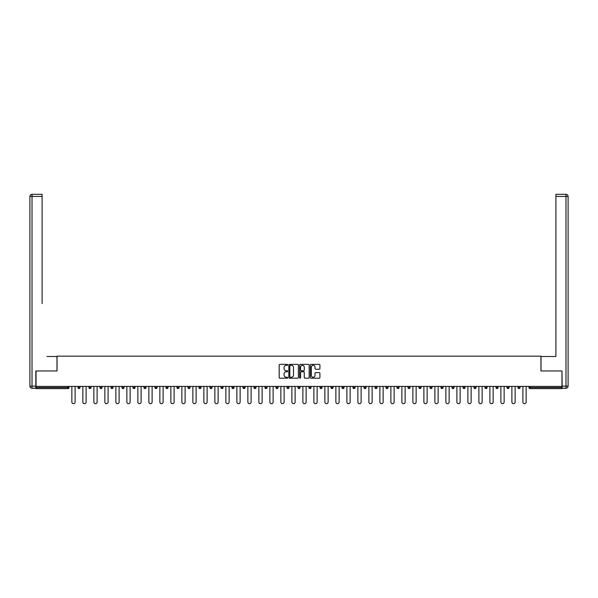 <?xml version="1.0" encoding="UTF-8"?>
<svg xmlns="http://www.w3.org/2000/svg" width="598" height="598" viewBox="0 0 598 598"><rect width="100%" height="100%" fill="white"/><g stroke="black" fill="none" stroke-linecap="round" stroke-linejoin="round"><path stroke-width="0.9" d="M287.72 364.847A0.486 0.486 0 0 0 287.234 364.361L279.879 364.361A0.695 0.695 0 0 0 279.184 365.049L279.184 377.51A0.695 0.695 0 0 0 279.879 378.205L287.234 378.205A0.486 0.486 0 0 0 287.72 377.719A0.486 0.486 0 0 0 287.234 377.233L286.278 377.233A2.213 2.213 0 0 1 284.065 375.021L284.065 373.982A2.213 2.213 0 0 1 286.278 371.769L287.234 371.769A0.486 0.486 0 0 0 287.72 371.283A0.486 0.486 0 0 0 287.234 370.797L286.278 370.797A2.213 2.213 0 0 1 284.065 368.585L284.065 367.546A2.213 2.213 0 0 1 286.278 365.326L287.234 365.326A0.486 0.486 0 0 0 287.72 364.847M319.227 369.243A0.695 0.695 0 0 0 319.923 368.547L319.923 365.049A0.695 0.695 0 0 0 319.227 364.361L311.065 364.361A0.695 0.695 0 0 0 310.369 365.049L310.369 377.51A0.695 0.695 0 0 0 311.065 378.205L319.227 378.205A0.695 0.695 0 0 0 319.923 377.51L319.923 373.287A0.695 0.695 0 0 0 319.227 372.599L315.737 372.599A0.695 0.695 0 0 0 315.041 373.287L315.041 375.38A1.854 1.854 0 0 1 313.188 377.233A1.854 1.854 0 0 1 311.341 375.38L311.341 367.179A1.854 1.854 0 0 1 313.188 365.326A1.854 1.854 0 0 1 315.041 367.179L315.041 368.547A0.695 0.695 0 0 0 315.737 369.243L319.227 369.243M37.584 194.313L32.015 194.313L42.099 194.313L37.584 194.313L42.099 194.313L42.099 196.428L32.015 196.428L32.015 386.129L35.82 386.129L35.82 370.962L57.049 370.962L57.049 356.154L540.951 356.154L540.951 370.962L561.963 370.962L561.963 386.405L36.037 386.405L36.037 387.534L67.978 387.534L67.978 386.405M36.037 370.962L36.037 386.405M298.395 365.049A0.695 0.695 0 0 0 297.699 364.361L289.537 364.361A0.695 0.695 0 0 0 288.841 365.049L288.841 377.51A0.695 0.695 0 0 0 289.537 378.205L297.699 378.205A0.695 0.695 0 0 0 298.395 377.51L298.395 365.049M300.301 364.361L308.463 364.361A0.695 0.695 0 0 1 309.159 365.049L309.159 377.51A0.695 0.695 0 0 1 308.463 378.205L304.973 378.205A0.695 0.695 0 0 1 304.277 377.51L304.277 372.457A0.695 0.695 0 0 0 303.582 371.769L301.265 371.769A0.695 0.695 0 0 0 300.577 372.457L300.577 377.719A0.486 0.486 0 0 1 300.091 378.205A0.486 0.486 0 0 1 299.605 377.719L299.605 365.049A0.695 0.695 0 0 1 300.301 364.361M67.978 388.595A1.061 1.061 0 0 0 69.039 387.534L67.978 387.534L67.978 388.595A1.061 1.061 0 0 0 69.039 387.534L69.039 386.405L69.039 387.534A1.061 1.061 0 0 1 67.978 388.595L36.037 388.595L36.037 387.534M561.963 386.405L561.963 388.595L530.022 388.595A1.061 1.061 0 0 1 528.961 387.534L528.961 386.405M77.927 387.534A1.061 1.061 0 0 0 78.981 388.595A1.061 1.061 0 0 0 80.042 387.534A1.061 1.061 0 0 1 78.981 388.595A1.061 1.061 0 0 0 80.042 387.534L80.042 386.405L80.042 387.534L77.927 387.534A1.061 1.061 0 0 0 78.981 388.595A1.061 1.061 0 0 1 77.927 387.534L77.927 386.405M88.923 386.405L88.923 387.534L88.923 386.405M91.038 386.405L91.038 387.534L91.038 386.405M99.926 387.534A1.061 1.061 0 0 0 100.98 388.595A1.061 1.061 0 0 0 102.041 387.534A1.061 1.061 0 0 1 100.98 388.595A1.061 1.061 0 0 0 102.041 387.534L102.041 386.405L102.041 387.534L99.926 387.534A1.061 1.061 0 0 0 100.98 388.595A1.061 1.061 0 0 1 99.926 387.534L99.926 386.405M110.929 386.405L110.929 387.534L110.929 386.405M113.044 386.405L113.044 387.534A1.061 1.061 0 0 1 111.983 388.595A1.061 1.061 0 0 1 110.929 387.534A1.061 1.061 0 0 0 111.983 388.595A1.061 1.061 0 0 0 113.044 387.534A1.061 1.061 0 0 1 111.983 388.595A1.061 1.061 0 0 1 110.929 387.534L113.044 387.534M121.925 386.405L121.925 387.534L121.925 386.405M124.04 386.405L124.04 387.534L124.04 386.405M135.043 386.405L135.043 387.534A1.061 1.061 0 0 1 133.989 388.595A1.061 1.061 0 0 1 132.928 387.534L132.928 386.405M144.985 388.595A1.061 1.061 0 0 0 146.047 387.534L146.047 386.405L146.047 387.534A1.061 1.061 0 0 1 144.985 388.595A1.061 1.061 0 0 1 143.931 387.534L143.931 386.405M157.042 386.405L157.042 387.534A1.061 1.061 0 0 1 155.988 388.595A1.061 1.061 0 0 1 154.927 387.534L154.927 386.405M168.045 386.405L168.045 387.534A1.061 1.061 0 0 1 166.992 388.595A1.061 1.061 0 0 1 165.93 387.534L165.93 386.405M179.049 386.405L179.049 387.534A1.061 1.061 0 0 1 177.987 388.595A1.061 1.061 0 0 1 176.933 387.534L176.933 386.405M190.052 386.405L190.052 387.534A1.061 1.061 0 0 1 188.99 388.595A1.061 1.061 0 0 1 187.936 387.534L187.936 386.405M198.932 386.405L198.932 387.534L198.932 386.405M201.048 386.405L201.048 387.534A1.061 1.061 0 0 1 199.994 388.595A1.061 1.061 0 0 1 198.932 387.534L201.048 387.534A1.061 1.061 0 0 1 199.994 388.595M212.051 386.405L212.051 387.534A1.061 1.061 0 0 1 210.989 388.595A1.061 1.061 0 0 1 209.935 387.534L209.935 386.405M221.993 388.595A1.061 1.061 0 0 0 223.054 387.534L223.054 386.405L223.054 387.534A1.061 1.061 0 0 1 221.993 388.595A1.061 1.061 0 0 1 220.939 387.534L220.939 386.405M234.05 386.405L234.05 387.534A1.061 1.061 0 0 1 232.996 388.595A1.061 1.061 0 0 1 231.934 387.534L231.934 386.405M242.938 386.405L242.938 387.534L242.938 386.405M245.053 386.405L245.053 387.534A1.061 1.061 0 0 1 243.999 388.595A1.061 1.061 0 0 1 242.938 387.534L245.053 387.534A1.061 1.061 0 0 1 243.999 388.595M254.995 388.595A1.061 1.061 0 0 0 256.056 387.534L256.056 386.405L256.056 387.534A1.061 1.061 0 0 1 254.995 388.595A1.061 1.061 0 0 1 253.941 387.534L253.941 386.405M264.936 387.534L267.052 387.534A1.061 1.061 0 0 1 265.998 388.595A1.061 1.061 0 0 0 267.052 387.534L267.052 386.405L267.052 387.534A1.061 1.061 0 0 1 265.998 388.595A1.061 1.061 0 0 1 264.936 387.534L264.936 386.405M278.055 386.405L278.055 387.534A1.061 1.061 0 0 1 277.001 388.595A1.061 1.061 0 0 1 275.94 387.534L275.94 386.405M286.943 386.405L286.943 387.534L286.943 386.405M289.058 386.405L289.058 387.534A1.061 1.061 0 0 1 287.997 388.595A1.061 1.061 0 0 1 286.943 387.534L289.058 387.534A1.061 1.061 0 0 1 287.997 388.595M297.939 386.405L297.939 387.534L297.939 386.405M300.061 386.405L300.061 387.534A1.061 1.061 0 0 1 299 388.595A1.061 1.061 0 0 1 297.939 387.534L300.061 387.534A1.061 1.061 0 0 1 299 388.595M308.942 386.405L308.942 387.534L308.942 386.405M311.057 386.405L311.057 387.534L311.057 386.405M319.945 386.405L319.945 387.534L319.945 386.405M322.06 386.405L322.06 387.534A1.061 1.061 0 0 1 320.999 388.595A1.061 1.061 0 0 1 319.945 387.534A1.061 1.061 0 0 0 320.999 388.595A1.061 1.061 0 0 0 322.06 387.534A1.061 1.061 0 0 1 320.999 388.595A1.061 1.061 0 0 1 319.945 387.534L322.06 387.534M333.064 386.405L333.064 387.534A1.061 1.061 0 0 1 332.002 388.595A1.061 1.061 0 0 1 330.948 387.534L330.948 386.405M344.059 386.405L344.059 387.534L341.944 387.534A1.061 1.061 0 0 0 343.005 388.595A1.061 1.061 0 0 1 341.944 387.534L341.944 386.405M355.062 386.405L355.062 387.534A1.061 1.061 0 0 1 354.001 388.595A1.061 1.061 0 0 1 352.947 387.534L352.947 386.405M363.95 386.405L363.95 387.534L363.95 386.405M366.066 386.405L366.066 387.534L366.066 386.405M377.061 386.405L377.061 387.534A1.061 1.061 0 0 1 376.007 388.595A1.061 1.061 0 0 1 374.946 387.534L374.946 386.405M385.949 386.405L385.949 387.534L385.949 386.405M388.065 386.405L388.065 387.534A1.061 1.061 0 0 1 387.011 388.595A1.061 1.061 0 0 1 385.949 387.534A1.061 1.061 0 0 0 387.011 388.595A1.061 1.061 0 0 1 385.949 387.534L388.065 387.534A1.061 1.061 0 0 1 387.011 388.595M399.068 386.405L399.068 387.534A1.061 1.061 0 0 1 398.006 388.595A1.061 1.061 0 0 1 396.952 387.534L396.952 386.405M410.064 386.405L410.064 387.534L407.948 387.534A1.061 1.061 0 0 0 409.01 388.595A1.061 1.061 0 0 1 407.948 387.534L407.948 386.405M421.067 386.405L421.067 387.534A1.061 1.061 0 0 1 420.013 388.595A1.061 1.061 0 0 1 418.951 387.534L418.951 386.405M432.07 386.405L432.07 387.534L429.955 387.534A1.061 1.061 0 0 0 431.009 388.595A1.061 1.061 0 0 1 429.955 387.534L429.955 386.405M443.073 386.405L443.073 387.534A1.061 1.061 0 0 1 442.012 388.595A1.061 1.061 0 0 1 440.958 387.534L440.958 386.405M454.069 386.405L454.069 387.534L451.953 387.534A1.061 1.061 0 0 0 453.015 388.595A1.061 1.061 0 0 1 451.953 387.534L451.953 386.405M465.072 386.405L465.072 387.534L462.957 387.534A1.061 1.061 0 0 0 464.011 388.595A1.061 1.061 0 0 1 462.957 387.534L462.957 386.405M476.075 386.405L476.075 387.534L473.96 387.534A1.061 1.061 0 0 0 475.014 388.595A1.061 1.061 0 0 1 473.96 387.534L473.96 386.405M487.071 386.405L487.071 387.534A1.061 1.061 0 0 1 486.017 388.595A1.061 1.061 0 0 1 484.956 387.534L484.956 386.405M498.074 386.405L498.074 387.534A1.061 1.061 0 0 1 497.02 388.595A1.061 1.061 0 0 1 495.959 387.534L495.959 386.405M509.077 386.405L509.077 387.534A1.061 1.061 0 0 1 508.016 388.595A1.061 1.061 0 0 1 506.962 387.534L506.962 386.405M520.073 386.405L520.073 387.534L517.958 387.534A1.061 1.061 0 0 0 519.019 388.595A1.061 1.061 0 0 1 517.958 387.534L517.958 386.405M89.984 388.595A1.061 1.061 0 0 1 88.923 387.534A1.061 1.061 0 0 0 89.984 388.595A1.061 1.061 0 0 0 91.038 387.534A1.061 1.061 0 0 1 89.984 388.595A1.061 1.061 0 0 1 88.923 387.534L91.038 387.534M122.986 388.595A1.061 1.061 0 0 1 121.925 387.534A1.061 1.061 0 0 0 122.986 388.595A1.061 1.061 0 0 0 124.04 387.534A1.061 1.061 0 0 1 122.986 388.595A1.061 1.061 0 0 1 121.925 387.534L124.04 387.534A1.061 1.061 0 0 1 122.986 388.595M310.003 388.595A1.061 1.061 0 0 1 308.942 387.534A1.061 1.061 0 0 0 310.003 388.595A1.061 1.061 0 0 0 311.057 387.534A1.061 1.061 0 0 1 310.003 388.595A1.061 1.061 0 0 1 308.942 387.534L311.057 387.534M343.005 388.595A1.061 1.061 0 0 0 344.059 387.534A1.061 1.061 0 0 1 343.005 388.595A1.061 1.061 0 0 1 341.944 387.534M365.004 388.595A1.061 1.061 0 0 1 363.95 387.534A1.061 1.061 0 0 0 365.004 388.595A1.061 1.061 0 0 0 366.066 387.534A1.061 1.061 0 0 1 365.004 388.595A1.061 1.061 0 0 1 363.95 387.534L366.066 387.534M410.064 387.534A1.061 1.061 0 0 1 409.01 388.595A1.061 1.061 0 0 0 410.064 387.534A1.061 1.061 0 0 1 409.01 388.595A1.061 1.061 0 0 1 407.948 387.534M431.009 388.595A1.061 1.061 0 0 0 432.07 387.534A1.061 1.061 0 0 1 431.009 388.595A1.061 1.061 0 0 1 429.955 387.534M442.012 388.595A1.061 1.061 0 0 0 443.073 387.534A1.061 1.061 0 0 1 442.012 388.595M453.015 388.595A1.061 1.061 0 0 0 454.069 387.534A1.061 1.061 0 0 1 453.015 388.595A1.061 1.061 0 0 1 451.953 387.534M464.011 388.595A1.061 1.061 0 0 0 465.072 387.534A1.061 1.061 0 0 1 464.011 388.595A1.061 1.061 0 0 1 462.957 387.534M475.014 388.595A1.061 1.061 0 0 0 476.075 387.534A1.061 1.061 0 0 1 475.014 388.595A1.061 1.061 0 0 1 473.96 387.534M508.016 388.595A1.061 1.061 0 0 0 509.077 387.534A1.061 1.061 0 0 1 508.016 388.595M520.073 387.534A1.061 1.061 0 0 1 519.019 388.595A1.061 1.061 0 0 0 520.073 387.534A1.061 1.061 0 0 1 519.019 388.595A1.061 1.061 0 0 1 517.958 387.534M290.299 365.326A0.486 0.486 0 0 0 289.813 365.812L289.813 376.747A0.486 0.486 0 0 0 290.299 377.233L291.301 377.233A2.213 2.213 0 0 0 293.513 375.021L293.513 367.546A2.213 2.213 0 0 0 291.301 365.326L290.299 365.326M304.277 367.217A1.854 1.854 0 0 0 302.424 365.363A1.854 1.854 0 0 0 300.577 367.217L300.577 370.102A0.695 0.695 0 0 0 301.265 370.797L303.582 370.797A0.695 0.695 0 0 0 304.277 370.102L304.277 367.217M71.857 386.405L71.857 402.065A1.622 1.622 0 0 0 73.479 403.687A1.622 1.622 0 0 0 75.101 402.065L75.101 386.405M82.86 386.405L82.86 402.065A1.622 1.622 0 0 0 84.482 403.687A1.622 1.622 0 0 0 86.105 402.065L86.105 386.405M93.864 386.405L93.864 402.065A1.622 1.622 0 0 0 95.486 403.687A1.622 1.622 0 0 0 97.108 402.065L97.108 386.405M104.859 386.405L104.859 402.065A1.622 1.622 0 0 0 106.481 403.687A1.622 1.622 0 0 0 108.103 402.065L108.103 386.405M115.863 386.405L115.863 402.065A1.622 1.622 0 0 0 117.485 403.687A1.622 1.622 0 0 0 119.107 402.065L119.107 386.405M126.866 386.405L126.866 402.065A1.622 1.622 0 0 0 128.488 403.687A1.622 1.622 0 0 0 130.11 402.065L130.11 386.405M56.982 370.962L56.982 356.505L46.965 356.505M42.099 196.428L42.099 303.62M35.82 386.129L35.82 388.244L32.015 388.244A2.115 2.115 0 0 1 29.9 386.129L29.9 196.428A2.115 2.115 0 0 1 32.015 194.313A2.115 2.115 0 0 0 29.9 196.428A2.115 2.115 0 0 1 32.015 194.313A2.115 2.115 0 0 0 29.9 196.428L32.015 196.428L32.015 194.313M551.035 356.505L555.901 356.505L555.901 194.313L565.985 194.313L555.901 194.313M541.018 370.962L541.018 356.505L555.901 356.505L555.901 303.62M562.18 386.129L565.985 386.129L565.985 196.428L568.1 196.428A2.115 2.115 0 0 0 565.985 194.313A2.115 2.115 0 0 1 568.1 196.428L568.1 386.129A2.115 2.115 0 0 1 565.985 388.244L562.18 388.244L561.963 370.962M137.861 386.405L137.861 402.065A1.622 1.622 0 0 0 139.483 403.687A1.622 1.622 0 0 0 141.106 402.065L141.106 386.405M148.865 386.405L148.865 402.065A1.622 1.622 0 0 0 150.487 403.687A1.622 1.622 0 0 0 152.109 402.065L152.109 386.405M159.868 386.405L159.868 402.065A1.622 1.622 0 0 0 161.49 403.687A1.622 1.622 0 0 0 163.112 402.065L163.112 386.405M170.864 386.405L170.864 402.065A1.622 1.622 0 0 0 172.486 403.687A1.622 1.622 0 0 0 174.108 402.065L174.108 386.405M181.867 386.405L181.867 402.065A1.622 1.622 0 0 0 183.489 403.687A1.622 1.622 0 0 0 185.111 402.065L185.111 386.405M192.87 386.405L192.87 402.065A1.622 1.622 0 0 0 194.492 403.687A1.622 1.622 0 0 0 196.114 402.065L196.114 386.405M203.873 386.405L203.873 402.065A1.622 1.622 0 0 0 205.495 403.687A1.622 1.622 0 0 0 207.117 402.065L207.117 386.405M214.869 386.405L214.869 402.065A1.622 1.622 0 0 0 216.491 403.687A1.622 1.622 0 0 0 218.113 402.065L218.113 386.405M225.872 386.405L225.872 402.065A1.622 1.622 0 0 0 227.494 403.687A1.622 1.622 0 0 0 229.116 402.065L229.116 386.405M236.875 386.405L236.875 402.065A1.622 1.622 0 0 0 238.497 403.687A1.622 1.622 0 0 0 240.119 402.065L240.119 386.405M247.871 386.405L247.871 402.065A1.622 1.622 0 0 0 249.493 403.687A1.622 1.622 0 0 0 251.115 402.065L251.115 386.405M258.874 386.405L258.874 402.065A1.622 1.622 0 0 0 260.496 403.687A1.622 1.622 0 0 0 262.118 402.065L262.118 386.405M269.877 386.405L269.877 402.065A1.622 1.622 0 0 0 271.499 403.687A1.622 1.622 0 0 0 273.122 402.065L273.122 386.405M280.873 386.405L280.873 402.065A1.622 1.622 0 0 0 282.495 403.687A1.622 1.622 0 0 0 284.117 402.065L284.117 386.405M291.876 386.405L291.876 402.065A1.622 1.622 0 0 0 293.498 403.687A1.622 1.622 0 0 0 295.12 402.065L295.12 386.405M302.88 386.405L302.88 402.065A1.622 1.622 0 0 0 304.502 403.687A1.622 1.622 0 0 0 306.124 402.065L306.124 386.405M313.883 386.405L313.883 402.065A1.622 1.622 0 0 0 315.505 403.687A1.622 1.622 0 0 0 317.127 402.065L317.127 386.405M324.878 386.405L324.878 402.065A1.622 1.622 0 0 0 326.501 403.687A1.622 1.622 0 0 0 328.123 402.065L328.123 386.405M335.882 386.405L335.882 402.065A1.622 1.622 0 0 0 337.504 403.687A1.622 1.622 0 0 0 339.126 402.065L339.126 386.405M346.885 386.405L346.885 402.065A1.622 1.622 0 0 0 348.507 403.687A1.622 1.622 0 0 0 350.129 402.065L350.129 386.405M357.881 386.405L357.881 402.065A1.622 1.622 0 0 0 359.503 403.687A1.622 1.622 0 0 0 361.125 402.065L361.125 386.405M368.884 386.405L368.884 402.065A1.622 1.622 0 0 0 370.506 403.687A1.622 1.622 0 0 0 372.128 402.065L372.128 386.405M379.887 386.405L379.887 402.065A1.622 1.622 0 0 0 381.509 403.687A1.622 1.622 0 0 0 383.131 402.065L383.131 386.405M390.883 386.405L390.883 402.065A1.622 1.622 0 0 0 392.505 403.687A1.622 1.622 0 0 0 394.127 402.065L394.127 386.405M401.886 386.405L401.886 402.065A1.622 1.622 0 0 0 403.508 403.687A1.622 1.622 0 0 0 405.13 402.065L405.13 386.405M412.889 386.405L412.889 402.065A1.622 1.622 0 0 0 414.511 403.687A1.622 1.622 0 0 0 416.133 402.065L416.133 386.405M423.892 386.405L423.892 402.065A1.622 1.622 0 0 0 425.514 403.687A1.622 1.622 0 0 0 427.136 402.065L427.136 386.405M434.888 386.405L434.888 402.065A1.622 1.622 0 0 0 436.51 403.687A1.622 1.622 0 0 0 438.132 402.065L438.132 386.405M445.891 386.405L445.891 402.065A1.622 1.622 0 0 0 447.513 403.687A1.622 1.622 0 0 0 449.135 402.065L449.135 386.405M456.894 386.405L456.894 402.065A1.622 1.622 0 0 0 458.517 403.687A1.622 1.622 0 0 0 460.139 402.065L460.139 386.405M467.89 386.405L467.89 402.065A1.622 1.622 0 0 0 469.512 403.687A1.622 1.622 0 0 0 471.134 402.065L471.134 386.405M478.893 386.405L478.893 402.065A1.622 1.622 0 0 0 480.515 403.687A1.622 1.622 0 0 0 482.138 402.065L482.138 386.405M489.897 386.405L489.897 402.065A1.622 1.622 0 0 0 491.519 403.687A1.622 1.622 0 0 0 493.141 402.065L493.141 386.405M500.892 386.405L500.892 402.065A1.622 1.622 0 0 0 502.514 403.687A1.622 1.622 0 0 0 504.136 402.065L504.136 386.405M511.895 386.405L511.895 402.065A1.622 1.622 0 0 0 513.518 403.687A1.622 1.622 0 0 0 515.14 402.065L515.14 386.405M522.899 386.405L522.899 402.065A1.622 1.622 0 0 0 524.521 403.687A1.622 1.622 0 0 0 526.143 402.065L526.143 386.405M530.022 386.405L530.022 387.534L561.963 387.534M528.961 387.534L530.022 387.534L530.022 388.595M133.989 388.595A1.061 1.061 0 0 0 135.043 387.534L132.928 387.534M146.047 387.534L143.931 387.534M155.988 388.595A1.061 1.061 0 0 0 157.042 387.534L154.927 387.534M166.992 388.595A1.061 1.061 0 0 0 168.045 387.534L165.93 387.534M177.987 388.595A1.061 1.061 0 0 0 179.049 387.534L176.933 387.534M188.99 388.595A1.061 1.061 0 0 0 190.052 387.534L187.936 387.534M210.989 388.595A1.061 1.061 0 0 0 212.051 387.534L209.935 387.534M223.054 387.534L220.939 387.534M232.996 388.595A1.061 1.061 0 0 0 234.05 387.534L231.934 387.534M256.056 387.534L253.941 387.534M277.001 388.595A1.061 1.061 0 0 0 278.055 387.534L275.94 387.534M332.002 388.595A1.061 1.061 0 0 0 333.064 387.534L330.948 387.534M354.001 388.595A1.061 1.061 0 0 0 355.062 387.534L352.947 387.534M376.007 388.595A1.061 1.061 0 0 0 377.061 387.534L374.946 387.534M398.006 388.595A1.061 1.061 0 0 0 399.068 387.534L396.952 387.534M420.013 388.595A1.061 1.061 0 0 0 421.067 387.534L418.951 387.534M443.073 387.534L440.958 387.534M486.017 388.595A1.061 1.061 0 0 0 487.071 387.534L484.956 387.534M497.02 388.595A1.061 1.061 0 0 0 498.074 387.534L495.959 387.534M509.077 387.534L506.962 387.534M32.015 388.244L32.015 386.129L29.9 386.129M565.985 194.313L565.985 196.428L555.901 196.428M568.1 386.129L565.985 386.129L565.985 388.244"/></g></svg>
